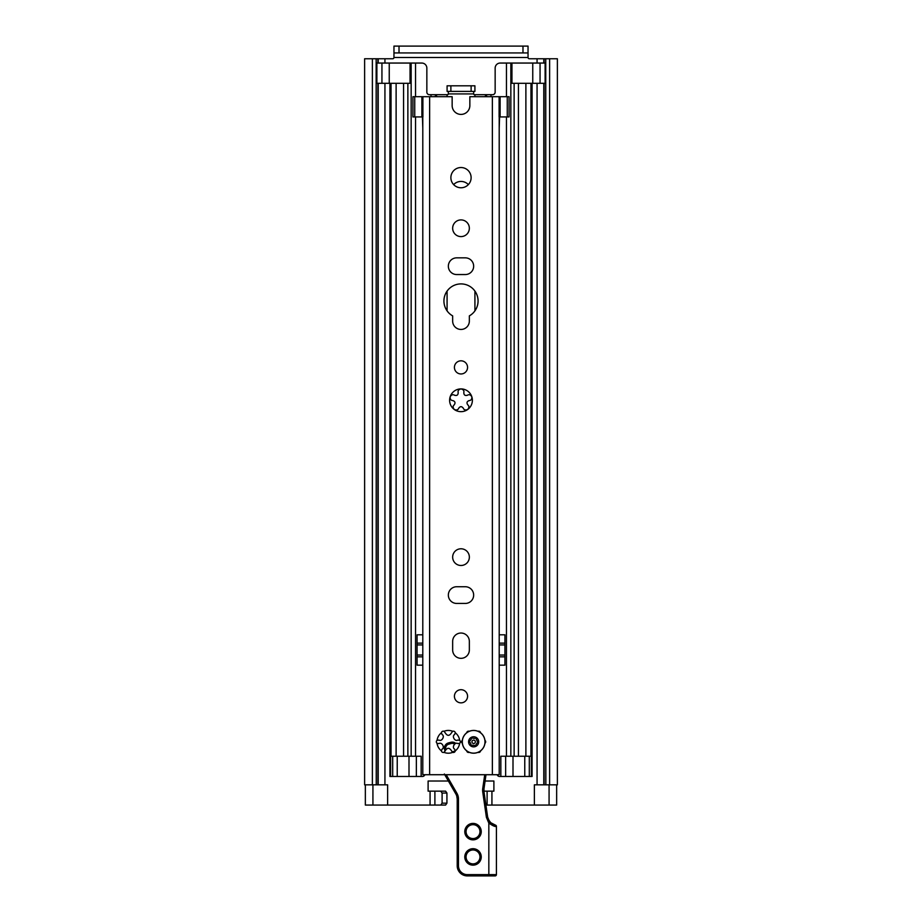<?xml version="1.0" encoding="UTF-8"?>
<svg xmlns="http://www.w3.org/2000/svg" width="922" height="922" viewBox="0 0 922 922"><rect width="100%" height="100%" fill="white"/><g stroke="black" fill="none" stroke-linecap="round" stroke-linejoin="round"><path stroke-width="1.38" d="M485.087 781.026L493.892 781.026L493.892 791.145L483.923 791.145M485.917 805.067L534.368 805.067L534.368 784.829L545.847 784.829L545.755 58.754L529.309 58.754A1.268 1.268 0 0 1 528.041 57.487L528.041 46.1L522.981 46.1L522.981 52.934L528.041 52.934M393.959 52.934L399.019 52.934L399.019 46.1L393.959 46.1L393.959 57.487A1.268 1.268 0 0 1 392.691 58.754L364.616 58.754L364.616 784.829L376.245 784.829L376.153 58.754L376.245 784.829L387.632 784.829L387.632 805.067L445.58 805.067L446.928 803.166L442.099 803.166L442.099 793.047L446.928 793.047L445.58 791.145L428.108 791.145L428.108 781.026L448.38 781.026M556.658 784.829L556.658 805.067L534.368 805.067M365.343 784.829L365.343 805.067L387.632 805.067M399.019 52.934L522.981 52.934M399.019 46.1L522.981 46.1M549.627 784.829L545.847 784.829L545.755 58.754L557.384 58.754L557.384 784.829L549.627 784.829L549.627 58.754M372.373 784.829L372.373 58.754M440.751 791.145L442.099 793.047M446.928 793.047L446.928 803.166M442.099 803.166L440.751 805.067M450.881 91.382L450.881 85.815L447.089 85.815L447.089 91.382L471.119 91.382L471.119 85.815L474.911 85.815L474.911 91.382L471.119 91.382M450.881 85.815L471.119 85.815M530.957 83.291L514.13 83.291L514.13 756.236L530.957 756.236L530.957 83.291L545.121 83.291L545.121 63.053L500.208 63.053A5.059 5.059 0 0 0 495.149 68.113L495.149 92.142A2.536 2.536 0 0 1 492.625 94.678L474.404 94.678A0.761 0.761 0 0 1 473.654 93.917L473.654 91.382M448.346 91.382L448.346 93.917A0.761 0.761 0 0 1 447.596 94.678L429.375 94.678A2.536 2.536 0 0 1 426.851 92.142L426.851 68.113A5.059 5.059 0 0 0 421.792 63.053L376.879 63.053L376.879 83.291L410.06 83.291L410.06 63.053M514.13 83.291L511.941 83.291L511.941 63.053M453.647 184.607A10.119 10.119 0 0 1 468.353 184.607M424.835 774.711A2.536 2.536 0 0 1 422.426 776.474L389.914 776.474L389.914 83.291M389.914 776.474L389.914 756.236L390.64 756.236L390.64 83.291M514.13 756.236L500.842 756.236L500.842 776.474L532.086 776.474L532.086 756.236L530.957 756.236M421.158 776.474L421.158 756.236L407.87 756.236L407.87 83.291M407.87 756.236L390.64 756.236L390.64 776.474M499.586 634.797L504.933 634.797L504.933 665.165L499.586 665.165M497.165 774.711A2.536 2.536 0 0 0 499.574 776.474L500.842 776.474M417.067 634.797L422.414 634.797L417.067 634.797L417.067 665.165L422.414 665.165M391.043 756.236L391.043 83.291M532.086 756.236L532.086 83.291M438.918 740.043C441.765 741.922 445.142 736.056 442.099 734.534L441.408 732.794A1.902 1.902 0 0 1 444.001 731.296A11.387 11.387 0 0 1 452.702 731.296A1.902 1.902 0 0 1 455.295 732.794A11.387 11.387 0 0 1 459.64 740.32A1.902 1.902 0 0 1 459.64 743.316L457.785 743.581C454.938 741.714 451.561 747.581 454.604 749.102L455.295 750.842A1.902 1.902 0 0 1 452.702 752.34A11.387 11.387 0 0 1 444.001 752.34A1.902 1.902 0 0 1 441.408 750.842L442.099 749.102C445.142 747.581 441.765 741.714 438.918 743.581L437.063 743.316A1.902 1.902 0 0 1 437.063 740.32L438.918 740.043M437.063 740.32A11.387 11.387 0 0 1 441.408 732.794M459.64 743.316A11.387 11.387 0 0 1 455.295 750.842M441.408 750.842A11.387 11.387 0 0 1 437.063 743.316M444.001 731.296L445.165 732.76C447.285 736.159 449.417 736.159 451.538 732.76L452.702 731.296M455.295 732.794L454.604 734.534C451.561 736.056 454.938 741.922 457.785 740.043L459.64 740.32M452.702 752.34L451.538 750.865C449.417 747.477 447.285 747.477 445.165 750.865L444.001 752.34M499.102 96.695L499.102 116.933L509.071 116.933L509.071 96.695L469.851 96.695L469.851 105.557A8.851 8.851 0 0 1 461 114.409A8.851 8.851 0 0 1 452.149 105.557L452.149 96.695L412.929 96.695L412.929 116.933L414.739 116.933L414.739 96.695M499.205 116.933L499.205 774.711L422.795 774.711L422.795 116.933M477.999 752.34A11.387 11.387 0 0 1 469.298 752.34A1.902 1.902 0 0 1 466.705 750.842A11.387 11.387 0 0 1 462.36 743.316A1.902 1.902 0 0 1 462.36 740.32A11.387 11.387 0 0 1 466.705 732.794A1.902 1.902 0 0 1 469.298 731.296A11.387 11.387 0 0 1 477.999 731.296A1.902 1.902 0 0 1 480.593 732.794A11.387 11.387 0 0 1 484.937 740.32A1.902 1.902 0 0 1 484.937 743.316A11.387 11.387 0 0 1 480.593 750.842A1.902 1.902 0 0 1 477.999 752.34L477.93 752.306M471.822 396.76A11.387 11.387 0 0 1 454.304 409.495A11.387 11.387 0 0 1 461 388.9A11.387 11.387 0 0 1 471.822 396.76C471.995 399.168 471.119 400.436 469.194 400.574C466.866 401.393 466.394 402.833 467.8 404.873C469.275 406.095 469.24 407.639 467.696 409.495C465.449 410.394 463.973 409.956 463.259 408.169C461.749 406.199 460.251 406.199 458.741 408.169C458.027 409.956 456.551 410.394 454.304 409.495C452.76 407.639 452.725 406.095 454.2 404.873C455.606 402.833 455.134 401.393 452.806 400.574C450.881 400.436 450.005 399.168 450.178 396.76C451.457 394.72 452.909 394.213 454.534 395.227C456.909 395.941 458.13 395.054 458.188 392.576C457.727 390.709 458.66 389.487 461 388.9C463.34 389.487 464.273 390.709 463.812 392.576C463.87 395.054 465.091 395.941 467.466 395.227C469.091 394.213 470.543 394.72 471.822 396.76M471.119 177.658A10.119 10.119 0 0 1 455.941 186.417A10.119 10.119 0 0 1 455.941 168.887A10.119 10.119 0 0 1 471.119 177.658M454.419 696.283A6.581 6.581 0 0 1 464.285 690.578A6.581 6.581 0 0 1 464.285 701.976A6.581 6.581 0 0 1 454.419 696.283M452.656 557.13A8.344 8.344 0 0 1 465.172 549.904A8.344 8.344 0 0 1 465.172 564.368A8.344 8.344 0 0 1 452.656 557.13M469.344 649.987A8.344 8.344 0 0 1 461 658.331A8.344 8.344 0 0 1 452.656 649.987L452.656 641.378A8.344 8.344 0 0 1 461 633.034A8.344 8.344 0 0 1 469.344 641.378L469.344 649.987M465.299 603.437L456.701 603.437A8.344 8.344 0 0 1 448.346 595.082A8.344 8.344 0 0 1 456.701 586.738L465.299 586.738A8.344 8.344 0 0 1 473.654 595.082A8.344 8.344 0 0 1 465.299 603.437M454.419 367.394A6.581 6.581 0 0 1 464.285 361.701A6.581 6.581 0 0 1 464.285 373.087A6.581 6.581 0 0 1 454.419 367.394M452.656 228.253A8.344 8.344 0 0 1 465.172 221.026A8.344 8.344 0 0 1 465.172 235.479A8.344 8.344 0 0 1 452.656 228.253M452.656 315.877A17.08 17.08 0 0 1 447.873 290.061A17.08 17.08 0 0 1 474.127 290.061A17.08 17.08 0 0 1 469.344 315.877L469.344 321.098A8.344 8.344 0 0 1 461 329.442A8.344 8.344 0 0 1 452.656 321.098L452.656 315.877M465.299 274.549L456.701 274.549A8.344 8.344 0 0 1 448.346 266.204A8.344 8.344 0 0 1 456.701 257.849L465.299 257.849A8.344 8.344 0 0 1 473.654 266.204A8.344 8.344 0 0 1 465.299 274.549M499.205 770.573L499.205 144.189M422.795 144.189L422.795 770.573M499.205 128.181L499.586 116.933M422.414 116.933L422.795 128.181M422.898 96.695L422.898 116.933L414.739 116.933M470.923 744.089A3.538 3.538 0 0 1 470.174 742.487L468.607 741.415L470.324 740.597A3.538 3.538 0 0 1 471.326 739.144L471.476 737.243L473.044 738.326A3.538 3.538 0 0 1 474.807 738.464L476.524 737.658L476.374 739.548A3.538 3.538 0 0 1 477.123 741.138L478.691 742.222L476.974 743.04A3.538 3.538 0 0 1 475.971 744.492L475.821 746.382L474.254 745.31A3.538 3.538 0 0 1 472.49 745.16L470.773 745.979L470.923 744.089M472.122 742.544A1.683 1.683 0 0 0 475.037 742.775A1.683 1.683 0 0 0 473.781 740.136A1.683 1.683 0 0 0 472.122 742.544M476.524 737.658A5.059 5.059 0 0 1 475.821 746.382A5.059 5.059 0 0 1 468.607 741.415A5.059 5.059 0 0 1 476.524 737.658M483.889 736.955A11.329 11.329 0 0 1 472.744 753.113A11.329 11.329 0 0 1 464.319 735.376A11.329 11.329 0 0 1 483.889 736.955M484.73 774.711L482.725 788.575A11.387 11.387 0 0 0 482.725 791.825L486.401 817.353L488.833 823.069C492.809 825.847 495.333 826.953 496.416 826.366A1.268 1.268 0 0 0 495.425 825.132C494.641 825.755 492.774 824.821 489.824 822.32L487.657 817.169L483.981 791.641A10.119 10.119 0 0 1 483.981 788.759L483.981 791.641A10.119 10.119 0 0 1 483.981 788.759L485.998 774.711M486.401 817.353L487.588 816.719L488.51 819.704L490.781 822.724L495.425 825.132M444.75 774.711A75.892 75.892 0 0 0 445.522 776.082L455.848 793.969A10.119 10.119 0 0 1 457.208 799.028L457.208 865.781A10.119 10.119 0 0 0 467.327 875.9L495.149 875.9A1.268 1.268 0 0 0 496.416 874.632A1.268 1.268 0 0 1 495.149 875.9M496.416 826.366L496.416 874.632L488.833 874.632L488.833 823.069L489.824 822.32M490.089 875.9L486.297 875.9M488.833 875.9L488.833 874.632L467.327 874.632A8.851 8.851 0 0 1 458.465 865.781L458.465 799.028L457.208 799.028L456.759 796.055M458.465 799.028A11.387 11.387 0 0 0 456.943 793.335L446.628 775.46L445.522 776.082L444.369 774.007M473.021 863.879A6.961 6.961 0 0 1 466.059 856.93A6.961 6.961 0 0 1 473.021 849.969A6.961 6.961 0 0 1 479.97 856.93A6.961 6.961 0 0 1 473.021 863.879M473.021 838.582A6.961 6.961 0 0 1 466.059 831.632A6.961 6.961 0 0 1 473.021 824.671A6.961 6.961 0 0 1 479.97 831.632A6.961 6.961 0 0 1 473.021 838.582M473.021 824.671A6.961 6.961 0 0 0 466.993 835.102A6.961 6.961 0 0 0 479.037 835.102A6.961 6.961 0 0 0 473.021 824.671A6.961 6.961 0 0 0 466.993 835.102A6.961 6.961 0 0 0 479.037 835.102A6.961 6.961 0 0 0 473.021 824.671M455.295 750.416A4.172 4.172 0 0 1 453.347 751.58L452.068 751.926M455.86 743.455A5.44 5.44 0 0 0 450.858 742.291L448.415 742.948L448.749 744.169A4.172 4.172 0 0 0 445.822 749.367A4.172 4.172 0 0 1 448.749 744.169L451.192 743.512A4.172 4.172 0 0 1 454.592 744.077M487.104 805.067L487.104 791.145M491.933 791.145L491.933 805.067M537.065 784.829L537.065 83.291M537.065 63.053L537.065 58.754M528.041 57.487L393.959 57.487M384.935 784.829L384.935 83.291M384.935 63.053L384.935 58.754M430.067 805.067L430.067 791.145M434.896 791.145L434.896 805.067M544.13 784.829L544.13 83.291M544.13 63.053L544.13 58.754M543.796 784.829L543.796 83.291M543.796 63.053L543.796 58.754M378.204 784.829L378.204 83.291M378.204 63.053L378.204 58.754M377.87 784.829L377.87 83.291M377.87 63.053L377.87 58.754M372.926 805.067L372.926 784.829M549.074 805.067L549.074 784.829M473.654 93.917L448.346 93.917M381.938 83.291L381.938 63.053M389.245 83.291L389.245 63.053M540.062 83.291L540.062 63.053M532.755 83.291L532.755 63.053M447.078 310.875L447.078 291.098M474.922 310.875L474.922 291.098M531.36 776.474L531.36 83.291M525.886 756.236L525.886 83.291M518.429 756.236L518.429 83.291M510.846 756.236L510.846 63.053M506.466 756.236L506.466 116.933M506.466 96.695L506.466 63.053M474.922 96.695L474.922 94.678M485.445 96.695L485.445 94.678M529.309 776.474L529.309 756.236M524.768 776.474L524.768 756.236M513.001 776.474L513.001 756.236M505.648 776.474L505.648 756.236M416.352 776.474L416.352 756.236M408.999 776.474L408.999 756.236M397.232 776.474L397.232 756.236M392.691 776.474L392.691 756.236M504.933 656.833L499.586 656.833M504.933 655.046L499.586 655.046M504.933 644.927L499.586 644.927M504.933 643.13L499.586 643.13M490.988 96.695L490.988 94.678M417.067 643.13L422.414 643.13M417.067 644.927L422.414 644.927M417.067 655.046L422.414 655.046M417.067 656.833L422.414 656.833M435.391 96.695L435.391 94.678M431.012 96.695L431.012 94.678M436.555 96.695L436.555 94.678M447.078 96.695L447.078 94.678M486.609 96.695L486.609 94.678M396.114 756.236L396.114 83.291M403.571 756.236L403.571 83.291M411.154 756.236L411.154 63.053M415.534 756.236L415.534 116.933M415.534 96.695L415.534 63.053M429.629 774.711L429.629 96.695M492.371 774.711L492.371 96.695M421.884 116.933L421.884 96.695M422.749 116.933L422.749 96.695M507.261 116.933L507.261 96.695M500.116 116.933L500.116 96.695M499.251 116.933L499.251 96.695M446.628 775.46A74.636 74.636 0 0 1 446.19 774.711M456.943 793.335L455.848 793.969M458.465 865.781L457.208 865.781M467.327 874.632L467.327 875.9M482.725 788.575L483.981 788.759M482.725 791.825L483.981 791.641M473.021 839.85A8.217 8.217 0 0 0 480.143 827.518A8.217 8.217 0 0 0 465.898 827.518A8.217 8.217 0 0 0 473.021 839.85M448.415 742.948A5.44 5.44 0 0 0 445.142 750.981M473.021 865.147A8.217 8.217 0 0 0 480.143 852.815A8.217 8.217 0 0 0 465.898 852.815A8.217 8.217 0 0 0 473.021 865.147M453.589 752.467L453.347 751.58M451.192 743.512L450.858 742.291M448.749 744.169A4.172 4.172 0 0 0 445.822 749.367M490.781 822.724L488.51 819.704"/></g></svg>

